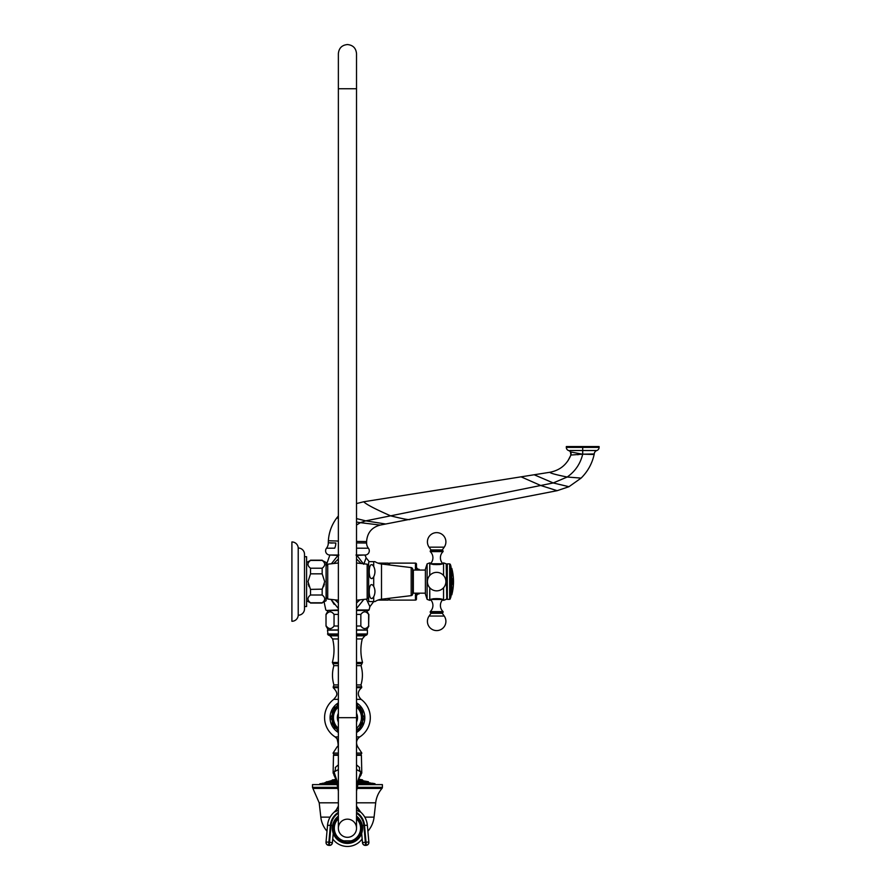 <?xml version="1.0" encoding="UTF-8"?>
<svg xmlns="http://www.w3.org/2000/svg" width="891" height="891" viewBox="0 0 891 891"><rect width="100%" height="100%" fill="white"/><g stroke="black" fill="none" stroke-linecap="round" stroke-linejoin="round"><path stroke-width="1.34" d="M377.94 600.1L388.276 600.1L388.276 598.418L389.579 598.251L389.579 600.1L415.451 600.1A1.014 1.014 0 0 0 416.465 599.086L416.465 593.161L416.465 599.086M416.465 570.062L416.465 564.137A1.014 1.014 0 0 0 415.451 563.123L389.579 563.123L389.579 564.972L388.276 564.805L388.276 563.123L377.951 563.123M366.413 599.153L369.888 606.66L373.708 601.581L369.074 601.581L374.966 601.581A15.76 15.76 0 0 1 381.504 599.231L411.185 595.633A1.682 1.682 0 0 0 412.667 593.963L412.667 569.26A1.682 1.682 0 0 0 411.185 567.589L381.504 563.992A15.76 15.76 0 0 1 374.966 561.653L369.074 561.653A3.141 3.141 0 0 0 368.64 563.246L368.64 599.977A3.141 3.141 0 0 0 369.074 601.581M356.523 608.542L363.784 599.509M366.602 610.458L356.523 610.458L368.44 610.458L366.602 610.458L368.629 614.389C366.034 610.992 363.439 610.992 360.844 614.389L356.523 614.389M369.186 561.653L366.134 557.799L363.717 564.281L356.946 555.416L364.542 555.015M356.612 555.015L355.977 555.015L356.612 555.015C367.003 555.015 367.003 555.015 356.612 555.015L356.3 555.383M365.087 555.015L356.523 555.015L365.087 555.015A4.199 4.199 0 0 0 368.395 548.221L356.523 548.188M338.368 555.015L329.804 555.015L338.368 555.015M338.914 555.015L338.279 555.015C327.888 555.015 327.888 555.015 338.279 555.015L338.591 555.383M335.818 543.009L328.289 542.786L335.818 543.009A8.398 5.123 -90 0 1 334.693 548.177L326.496 548.221A4.199 4.199 0 0 0 329.804 555.015M331.964 548.188L334.337 548.177M557.153 490.685L540.703 485.484L553.211 482.955L567.188 477.03C575.218 471.372 580.386 463.754 582.703 454.187L594.152 454.488C592.103 463.632 587.759 471.495 581.11 478.099L568.959 486.709L557.153 490.685L380.201 525.077C371.747 527.338 367.215 532.84 366.602 541.572L366.602 543.031L356.523 542.92M328.289 542.786L328.367 540.737C328.924 532.317 331.719 524.721 336.753 517.961L338.368 515.945M356.523 503.571L363.728 501.756L549.881 472.275C559.982 470.314 566.988 464.579 570.886 455.056L568.001 460.703M582.469 454.187L570.886 455.056L570.452 451.915L582.469 454.187L594.23 453.965A3.364 3.364 -178.8 0 1 594.152 454.488L593.751 454.488M594.152 454.488L594.23 453.965A3.865 3.865 0 0 1 596.847 450.523L569.906 450.523M570.964 454.856L570.886 455.056A3.364 3.364 -36.2 0 0 570.452 451.915A3.865 3.865 0 0 0 568.569 450.523A3.319 3.319 0 0 1 566.32 447.393L566.32 446.558L599.097 446.558L599.097 447.393L566.32 447.393M577.502 454.7L578.404 454.633M596.847 450.523A3.319 3.319 0 0 0 599.097 447.393M356.523 558.969L361.078 563.402M338.368 602.929L335.083 599.955M359.808 599.955L356.523 602.917M338.368 629.948L328.289 629.948L326.017 626.017L326.017 614.389L328.289 610.458L326.451 610.458L338.368 610.458M338.368 608.542L331.107 599.509L334.147 604.354M330.349 555.015L337.945 555.416L331.497 563.658M333.813 563.402L338.368 558.969M373.708 586.401C367.727 577.435 367.727 605.68 373.708 596.781C375.367 593.328 375.367 589.864 373.708 586.401L373.708 576.822C367.727 585.71 367.727 557.465 373.708 566.442C375.367 569.895 375.367 573.358 373.708 576.822M372.137 578.515L371.469 578.526M371.859 564.694L372.494 564.883M413.335 588.338L412.667 588.338L412.667 581.611M425.397 570.062L413.335 570.062L413.335 593.161L425.397 593.161M425.397 569.16L427.112 563.88L425.397 569.16L425.397 594.063L427.112 599.342A45.708 45.708 0 0 0 429.774 600.345C429.429 598.05 443.896 598.05 443.551 600.345A45.708 45.708 0 0 0 446.235 599.342L446.759 598.44L447.282 599.342L449.677 599.342L449.677 563.88L447.282 563.88L447.282 599.342L447.282 563.88L446.759 564.783L446.235 563.88L446.759 598.44M443.551 575.452L443.551 562.878C443.896 565.172 429.429 565.172 429.774 562.878A45.708 45.708 0 0 0 427.112 563.88L427.112 599.342L425.397 594.063M429.774 587.77L429.774 600.345L430.732 599.821A8.398 8.398 0 0 1 430.242 611.616L443.072 611.616A8.398 8.398 0 0 1 442.593 599.821L443.551 600.345L443.551 587.77M443.016 550.772L443.072 551.607L443.016 550.772L430.308 550.772L430.242 551.607A8.398 8.398 0 0 1 430.732 563.402L429.774 562.878L429.774 575.452M443.551 562.878A45.708 45.708 0 0 1 446.235 563.88L446.759 564.783M430.242 611.616L430.308 612.451L443.016 612.451L443.072 611.616A8.398 8.398 0 0 1 442.593 599.821M431.021 613.298L430.576 612.451L431.021 613.298L442.304 613.298L442.738 612.451L442.304 613.298L444.23 616.049A9.244 9.244 0 0 1 436.657 630.594A9.244 9.244 0 0 1 429.094 616.049L431.021 613.298L429.094 616.049L444.23 616.049M443.072 551.607A8.398 8.398 0 0 0 442.593 563.402A8.398 8.398 0 0 1 443.072 551.607L430.242 551.607M444.23 547.174L429.094 547.174A9.244 9.244 0 0 1 436.657 532.629A9.244 9.244 0 0 1 444.23 547.174L442.304 549.925L442.738 550.772M431.021 549.925L430.576 550.772L431.021 549.925L429.094 547.174L431.021 549.925L442.304 549.925M450.334 564.359L449.677 563.88L450.334 564.359L450.334 598.863L449.677 599.342L450.98 596.892L450.98 566.331L450.334 564.359M452.583 578.749L453.007 584.44L452.071 581.611L452.583 578.749M326.084 567.834L326.251 597.338L327.721 599.042L327.721 564.181L338.368 563.001M322.163 573.837L322.163 568.213C325.549 565.618 325.549 563.023 322.163 560.428L326.084 562.455L326.084 600.768L322.163 602.795C325.549 600.2 325.549 597.605 322.163 595.01L322.163 589.385L324.692 581.611L322.163 573.837L310.525 573.837L307.996 581.611L310.436 589.252M322.163 568.213L310.525 568.213C307.128 565.618 307.128 563.023 310.525 560.428L322.163 560.428M310.525 568.213L310.525 573.837M306.593 562.455L310.525 560.428M306.593 606.515L306.593 556.708L304.51 556.708L304.51 554.325L304.51 608.898L304.51 606.515L306.593 606.515M298.218 547.998A6.315 6.315 0 0 1 304.51 554.325L304.51 556.708L304.51 554.325A6.315 6.315 0 0 0 298.218 547.998L298.218 615.224A6.315 6.315 0 0 0 304.51 608.898L304.51 606.515L304.51 608.898A6.315 6.315 0 0 1 298.218 615.224A6.315 6.315 0 0 1 291.903 621.272L291.903 541.951A6.315 6.315 0 0 1 298.218 547.998M308.253 584.095L309.088 586.69M306.593 600.768L310.525 602.795C307.128 600.2 307.128 597.605 310.525 595.01L310.525 589.385L322.308 589.151M324.424 584.095L323.589 586.69M322.163 602.795L310.525 602.795M322.163 595.01L310.525 595.01M443.016 612.451L443.072 611.616M326.262 614.389C328.857 610.992 331.452 610.992 334.047 614.389L338.368 614.389M356.523 626.017L360.844 626.017L360.844 614.389M360.844 626.017C363.439 629.414 366.034 629.414 368.629 626.017L368.629 614.389M368.629 626.017L368.874 614.389M326.262 626.017C328.857 629.414 331.452 629.414 334.047 626.017L334.047 614.389M338.368 626.017L334.047 626.017M356.523 629.948L366.602 629.948L368.874 626.017M356.523 630.115L367.393 630.115L367.393 633.98L356.523 633.98M338.368 630.115L327.498 630.115L328.077 634.893L338.368 634.893M338.368 702.843A17.386 17.386 0 0 0 338.368 732.502M356.523 732.502A17.386 17.386 0 0 0 356.523 702.843M356.523 755.301L361.401 755.301L360.732 754.644L356.523 754.644L360.978 754.644L361.824 753.084L356.523 753.084M338.368 754.644L333.913 754.644L333.067 753.084L338.368 753.084M338.368 764.846L335.306 767.485C332.343 773.11 332.343 773.11 335.306 767.485A6.048 4.823 -126 0 1 334.069 771.94C332.722 773.199 332.722 773.199 334.069 771.94L338.368 785.116M338.368 755.301L333.49 755.301L333.1 772.998L334.559 775.471M356.523 769.568L360.822 771.94C362.169 773.199 362.169 773.199 360.822 771.94A6.048 4.823 -54 0 1 359.585 767.485C362.548 773.11 362.548 773.11 359.585 767.485L356.523 764.846M338.368 769.568L334.069 771.94M361.401 755.301L361.791 772.998L360.61 775.181M360.822 771.94L356.523 785.116M356.523 810.264L360.766 812.18L356.868 806.923A16.806 16.662 155.9 0 1 356.523 806.077L356.868 806.923A16.806 16.662 -24.1 0 1 356.523 806.077L360.677 812.091C364.597 815.633 366.825 820.032 367.359 825.289L367.359 825.289A19.992 19.947 0 0 0 360.766 812.18M360.577 812.002A16.806 16.216 142.9 0 1 358.538 809.785A16.806 16.216 142.9 0 1 356.523 806.199M334.203 812.102L338.368 810.264M357.937 808.928A16.806 16.662 155.9 0 1 356.868 806.923M333.824 774.825L336.197 779.825L338.368 791.141M336.954 808.928A16.806 16.662 24.1 0 0 338.368 806.077L338.034 806.89A16.806 16.662 -155.9 0 0 338.368 806.077L336.33 809.808A16.806 16.216 37.1 0 0 338.368 806.199M334.314 812.002A16.806 16.216 37.1 0 0 336.353 809.785L338.023 806.923M338.368 812.347A17.141 17.096 0 0 0 330.372 825.344L328.879 842.129L326.028 842.073A2.851 2.851 0 0 0 326.017 842.329L326.017 842.329A2.851 2.851 180 0 1 326.028 842.073L327.532 825.289L326.028 842.073M361.679 833.363L362.492 842.641L365.343 842.184L365.6 845.225A2.851 2.851 180 0 1 362.492 842.641L362.492 842.808A2.851 2.851 0 0 0 365.6 845.392L366.268 845.169L365.6 845.392A2.851 2.851 180 0 1 362.492 842.808L361.679 833.419A15.125 15.125 0 0 1 333.212 833.408L332.399 842.641A2.851 2.851 0 0 1 329.291 845.225L329.547 842.184L328.879 842.129L328.623 845.169A2.851 2.851 180 0 1 326.017 842.329L326.017 842.496A2.851 2.851 0 0 0 328.623 845.336L329.291 845.225L328.623 845.325A2.851 2.851 180 0 1 326.017 842.496A2.851 2.851 0 0 0 328.623 845.336L329.291 845.392A2.851 2.851 0 0 0 332.399 842.808L329.547 842.184L331.04 825.4A16.472 16.428 0 0 1 338.368 813.149M333.212 833.363L332.399 842.808A2.851 2.851 0 0 1 329.291 845.392A2.851 2.851 0 0 0 332.399 842.808L333.223 833.453M368.874 842.329A2.851 2.851 0 0 0 368.863 842.073A2.851 2.851 0 0 1 368.874 842.329L368.874 842.496A2.851 2.851 0 0 1 366.268 845.336L365.6 845.392L366.268 845.336A2.851 2.851 0 0 0 368.874 842.496L368.874 842.329A2.851 2.851 0 0 1 366.268 845.169L366.012 842.129L368.863 842.073L367.359 825.289C366.825 820.032 364.597 815.633 360.677 812.091M332.733 838.932A18.154 18.154 0 0 0 362.158 838.932M326.997 831.203A25.817 25.817 0 0 1 320.816 817.136L319.201 802.813L338.368 802.813M367.894 831.203A25.817 25.817 0 0 0 374.075 817.136L375.69 802.813L356.523 802.813M356.99 788.435L381.983 788.435A1.682 1.682 -90 0 0 382.395 787.332L381.983 788.435A26.485 26.485 -90 0 0 375.69 802.813L375.69 802.813M337.188 784.615L312.496 784.615L312.496 787.332L337.689 787.332M357.202 787.332L382.395 787.332L382.395 784.615L357.703 784.615M375.512 784.548L357.725 784.548L375.512 784.548L374.899 783.69L372.026 783.189M337.166 784.548L319.379 784.548L337.166 784.548M337.11 784.203L319.379 784.548M319.713 784.203L337.076 784.024M323.088 783.156L319.713 784.024M370.489 782.922L358.093 782.632M324.402 782.922L326.273 782.053L336.687 782.053M371.191 783.189L369.698 782.922M367.393 782.922L368.841 783.167M363.539 782.933L365.054 783.156M359.741 783.189L358.962 782.922L359.741 783.189M335.15 783.189L335.929 782.922M329.859 783.167L331.151 782.922M323.7 783.189L325.193 782.922L323.7 783.189M358.282 781.719L368.339 781.719L368.896 782.632M336.341 780.449L332.154 780.449L326.273 782.053M332.332 781.207L333.635 780.939L332.209 781.162M329.848 781.207L331.363 780.939L329.848 781.207M358.683 779.859L362.459 779.859L363.016 780.783L358.483 780.783M332.154 780.449L336.286 780.193M336.052 779.224L332.154 780.193M362.459 779.859L358.839 779.224M356.523 816.145A15.125 15.125 0 0 1 347.445 843.365A15.125 15.125 0 0 1 338.368 816.145M356.523 817.036A14.423 14.423 0 0 1 347.445 842.663A14.423 14.423 0 0 1 338.368 817.036M356.523 817.158A14.323 14.323 0 0 1 347.445 842.563A14.323 14.323 0 0 1 338.368 817.158M356.523 818.751A13.131 13.131 0 0 1 351.121 840.848L353.682 840.848A14.067 14.067 0 0 1 341.208 840.848L343.77 840.848A13.131 13.131 0 0 1 338.368 818.751M356.523 817.849A13.799 13.799 0 0 1 353.07 840.848L341.821 840.848A13.799 13.799 0 0 1 338.368 817.849M347.445 819.163A9.077 9.077 0 0 0 338.368 828.24A9.077 9.077 0 0 0 347.445 837.317A9.077 9.077 0 0 0 356.523 828.24A9.077 9.077 0 0 0 347.445 819.163M347.445 837.317A9.077 9.077 0 0 0 356.523 828.24L356.523 828.24A9.077 9.077 0 0 1 347.445 837.317A9.077 9.077 0 0 1 338.368 828.24L338.368 828.24A9.077 9.077 0 0 0 347.445 837.317M356.523 722.066A10.079 10.079 0 0 0 356.523 713.279M338.368 722.066A10.079 10.079 0 0 1 338.368 713.279M356.523 728.326A14 14 0 0 0 356.523 707.008M338.368 728.326A14 14 0 0 1 338.368 707.008M359.463 728.192L356.523 729.896L359.953 727.914L362.57 723.381L362.57 711.965L359.953 707.432L356.523 705.449L359.953 707.432M338.368 705.449L334.938 707.432L332.321 711.965L332.321 723.381L334.938 727.914L338.368 729.896L334.938 727.914M335.428 707.142L336.475 706.541M416.465 593.161L416.465 596.569A2.684 2.684 0 0 1 419.149 593.874L419.149 593.161L419.149 593.874M416.465 566.654A2.684 2.684 0 0 0 419.149 569.349L419.149 570.062M369.888 606.66L369.074 609.967L356.523 609.967M366.602 543.031A8.398 8.398 -30 0 0 368.395 548.221M366.602 541.572L356.523 541.438M328.289 543.065A8.398 8.398 37.4 0 1 326.496 548.221M330.639 543.042L332.655 543.02M338.368 541.06L328.367 540.737M356.523 525.022L360.387 522.661L356.523 522.059M338.368 518.362L336.753 517.961M380.201 525.077L360.387 522.661L365.767 520.856L356.523 518.595M385.669 524.008L365.767 520.856L540.703 485.484L521.079 476.841M409.994 519.286C410.35 520.277 403.879 519.13 390.581 515.833C374.988 508.961 366.034 504.273 363.728 501.756M568.959 486.709L553.211 482.955L534.177 474.758M581.11 478.099L567.188 477.03C555.795 474.714 550.025 473.132 549.881 472.275M582.703 454.187L582.703 446.558M338.368 609.967L326.451 610.458M373.708 601.581L373.708 596.781M373.708 566.442L373.708 561.653M381.504 599.231L381.504 563.992M411.185 595.633L411.185 567.589M433.394 598.719L439.931 598.719M431.444 599.465L441.869 599.465M439.931 564.504L433.394 564.504M441.869 563.758L431.444 563.758M451.782 581.611L451.782 594.887A52.112 52.112 0 0 0 451.782 568.335L449.966 568.024L451.782 568.335L451.782 581.611M453.441 581.611L453.129 578.749L453.474 581.611C453.508 584.808 453.419 584.808 453.207 581.611C453.408 578.404 453.508 578.404 453.486 581.611L453.408 584.44L453.441 581.611C453.463 584.251 453.463 584.251 453.463 581.611C453.463 584.251 453.463 584.251 453.463 581.611C453.463 578.972 453.463 578.972 453.463 581.611C453.463 578.972 453.463 578.972 453.463 581.611M453.051 580.809L452.65 579.607M453.007 582.959L453.051 582.38M452.383 580.665L452.84 579.763L452.795 583.828L452.383 580.665M356.523 600.222L367.17 599.042L367.17 564.181L368.64 565.885M453.207 580.62L453.229 579.562M453.018 583.839L453.085 581.611M338.368 633.98L327.498 633.98M356.523 634.893L366.814 634.893L367.393 633.98M356.523 635.818L364.831 635.818L366.814 634.893M338.368 635.818L330.06 635.818L328.077 634.893M338.368 638.958L332.633 638.958L330.06 635.818M356.523 638.958L362.258 638.958C360.343 646.81 360.443 654.64 362.537 662.458L356.523 662.458M338.368 662.458L332.354 662.458C334.448 654.64 334.548 646.81 332.633 638.958M338.368 663.639L332.933 663.639L332.354 662.458M356.523 663.639L361.969 663.639L362.537 662.458M356.523 665.666L361.022 665.666L361.969 663.639M338.368 665.666L333.869 665.666L332.933 663.639M338.368 684.923L333.925 684.923C332.031 678.508 332.009 672.092 333.869 665.666M356.523 684.923L360.966 684.923C362.86 678.508 362.882 672.092 361.022 665.666M356.523 686.827L361.668 686.827L360.966 684.923M338.368 686.827L333.223 686.827L333.925 684.923M338.368 687.685L333.234 687.685L333.223 686.827M356.523 687.685L361.657 687.685L361.668 686.827M356.523 699.357L361.122 699.357C357.224 695.281 357.402 691.383 361.657 687.685M338.368 699.357L333.769 699.357C335.74 696.428 339.816 694.512 333.234 687.685M338.368 736.924L335.127 736.924A22.854 22.854 0 0 1 333.769 699.357M356.523 736.924L359.764 736.924A22.854 22.854 0 0 0 361.122 699.357M356.523 746.669L357.659 746.669L361.824 753.084M338.368 746.669L337.232 746.669C338.491 746.725 338.424 744.074 337.021 738.695L335.127 736.924M334.125 812.18A19.992 19.947 0 0 0 327.532 825.289L330.372 825.344M362.336 825.567L363.851 825.4L365.343 842.184L366.012 842.129L364.519 825.344A17.141 17.096 0 0 0 356.523 812.347M364.519 825.344L367.359 825.289L368.863 842.073L367.359 825.289M363.851 825.4A16.472 16.428 0 0 0 356.523 813.149M332.555 825.567L331.04 825.4M330.093 817.136L320.816 817.136M374.075 817.136L364.798 817.136M337.901 788.435L312.908 788.435L319.201 802.813M375.178 784.203L357.781 784.203M357.814 784.024L375.178 784.024M319.992 783.69L337.01 783.69M357.881 783.69L374.899 783.69M336.798 782.632L325.995 782.632M336.408 780.783L331.875 780.783M326.551 781.719L336.609 781.719M358.204 782.053L368.618 782.053M368.618 782.309L358.16 782.309M336.731 782.309L326.273 782.309M362.737 780.449L358.55 780.449M358.605 780.193L362.737 780.193M332.432 779.859L336.208 779.859M338.368 828.24L338.368 717.667L356.523 717.667L356.523 828.24M338.368 88.744L356.523 88.744L356.523 53.627C355.977 48.114 352.959 45.085 347.445 44.55C341.932 45.085 338.914 48.114 338.368 53.627L338.368 717.667M415.451 563.123L415.451 570.062M415.451 593.161L415.451 600.1M369.074 609.967L368.44 610.458M366.134 557.799L365.154 555.416M570.886 455.056L568.035 460.647M570.452 451.915L570.797 452.494M329.737 555.416L326.084 565.74M324.079 601.926L325.816 609.967M413.335 574.884L412.667 574.884M451.782 594.887L449.966 595.199L451.782 594.887A52.112 52.112 0 0 0 453.419 584.451M436.657 590.856A9.244 9.244 0 0 0 445.901 581.611A9.244 9.244 0 0 0 436.657 572.367A9.244 9.244 0 0 0 427.424 581.611A9.244 9.244 0 0 0 436.657 590.856M367.17 599.042L368.64 597.338M356.523 563.001L367.17 564.181M327.721 599.042L338.368 600.222M327.721 564.181L326.251 565.885M322.163 603.04L310.525 603.04M322.163 560.183L310.525 560.183M453.419 578.771A52.112 52.112 0 0 0 451.782 568.335M453.463 583.65A52.112 52.112 0 0 0 453.463 579.573M326.017 626.017L326.017 614.389M364.831 635.818L362.258 638.958M359.764 736.924C356.378 739.586 355.676 742.838 357.659 746.669M337.232 746.669L333.067 753.084M333.49 755.301L334.158 754.644M356.523 791.141L359.24 777.821L360.599 775.17M361.089 774.858L359.34 777.498M334.214 812.091L336.33 809.808L334.214 812.091C330.294 815.633 328.066 820.032 327.532 825.289M362.492 842.808L361.668 833.486M312.908 788.435L312.496 787.332M363.016 780.783L368.339 781.719M356.523 717.667L356.523 88.744M338.368 731.812L330.639 717.667L338.368 703.522M356.523 703.522L364.252 717.667L358.36 730.453L356.523 731.812"/></g></svg>
